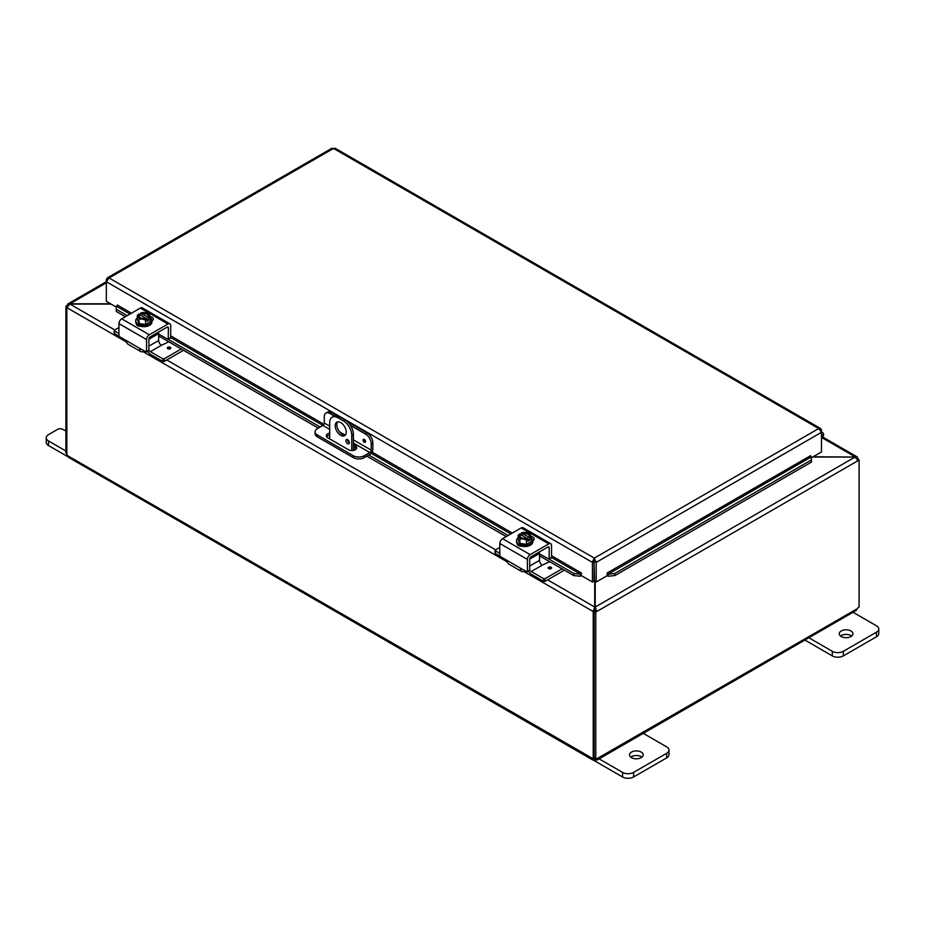 <?xml version="1.0" encoding="UTF-8"?>
<svg xmlns="http://www.w3.org/2000/svg" width="925" height="925" viewBox="0 0 925 925"><rect width="100%" height="100%" fill="white"/><g stroke="black" fill="none" stroke-linecap="round" stroke-linejoin="round"><path stroke-width="1.39" d="M65.906 451.007L48.539 440.982A7.805 4.509 180 0 1 46.25 437.791A7.805 4.509 180 0 1 48.539 434.6L57.5 429.431A3.908 2.255 180 0 1 63.016 429.431L65.906 431.096M46.25 437.791L46.25 442.381A7.805 4.509 -0 0 0 48.539 445.572L68.184 456.915M852.064 611.714L876.461 625.809A7.805 4.509 180 0 1 878.75 628.988A7.805 4.509 180 0 1 876.461 632.18L843.346 651.304A7.805 4.509 180 0 1 832.303 651.304L807.907 637.209M841.276 636.562A6.833 3.943 180 0 1 839.264 633.775A6.833 3.943 180 0 1 846.109 629.821A6.833 3.943 180 0 1 852.942 633.775A6.833 3.943 180 0 1 848.722 637.418A6.833 3.943 180 0 1 841.276 636.562M804.889 640.065L832.303 655.883A7.805 4.509 0 0 0 843.346 655.883L876.461 636.77A7.805 4.509 0 0 0 878.75 633.579L878.75 628.988M851.671 636.065A6.833 3.943 0 0 0 840.548 636.065M351.766 450.556L351.766 435.305L353.396 434.357A11.713 6.764 -120 0 0 345.118 420.019L339.602 416.828A11.713 6.764 -120 0 0 333.752 416.25L332.11 417.198A11.713 6.764 60 0 0 329.693 422.552L329.693 438.913M345.118 420.019L343.487 420.967A11.713 6.764 60 0 1 351.766 435.305M343.487 420.967L337.972 417.776L339.602 416.828M332.11 417.198A11.713 6.764 60 0 1 337.972 417.776M346.251 432.114A7.805 4.509 60 0 1 344.632 435.687A7.805 4.509 60 0 1 336.827 431.177A7.805 4.509 60 0 1 336.827 422.17A7.805 4.509 60 0 1 342.84 424.263A7.805 4.509 60 0 1 346.251 432.114M345.892 440.67A2.44 1.411 60 0 1 346.401 439.56A2.44 1.411 60 0 1 348.841 440.971A2.44 1.411 60 0 1 348.841 443.78A2.44 1.411 60 0 1 346.956 443.133A2.44 1.411 60 0 1 345.892 440.67M353.396 434.357L353.396 450.417M347.534 439.629A2.44 1.411 -120 0 0 347.522 439.733A2.44 1.411 -120 0 0 349.338 442.763M337.729 421.846A7.805 4.509 -120 0 0 338.458 430.241A7.805 4.509 -120 0 0 345.36 435.074M642.32 732.808L666.717 746.903A7.805 4.509 180 0 1 669.006 750.082A7.805 4.509 180 0 1 666.717 753.274L633.602 772.387A7.805 4.509 180 0 1 622.571 772.387L598.163 758.303M631.532 757.656A6.833 3.943 180 0 1 629.532 754.869A6.833 3.943 180 0 1 636.365 750.915A6.833 3.943 180 0 1 643.199 754.869A6.833 3.943 180 0 1 638.978 758.512A6.833 3.943 180 0 1 631.532 757.656M593.411 760.153L622.571 776.977A7.805 4.509 -0 0 0 633.602 776.977L666.717 757.864A7.805 4.509 -0 0 0 669.006 754.673L669.006 750.082M641.927 757.159A6.833 3.943 -0 0 0 630.804 757.159M594.07 576.599L594.555 577.177M812.636 457.054L855.012 457.054L813.133 456.765M594.729 581.166L594.729 607.043L593.087 611.471L523.966 571.558M594.729 610.523L593.087 611.471L594.729 610.523L594.729 607.043L547.612 579.848M110.561 303.805L68.103 303.805L66.97 305.551L67.583 305.909M126.528 342.1L66.97 307.713L69.988 303.805L106.34 282.819M857.417 458.858L858.03 458.511L857.14 456.892L855.012 456.765L822.348 437.907M114.793 329.959L69.988 304.094L111.058 304.094M595.781 612.084L594.151 611.136L594.151 758.165L595.781 759.113L595.781 612.084L596.845 611.471L595.214 610.523L595.214 607.043L855.012 457.054L858.03 460.673L596.845 611.471L595.214 607.043L595.214 581.455M594.151 611.136L595.214 610.523M857.625 459.228L859.094 460.06L858.03 460.673M859.094 460.06L859.094 607.089A2.185 1.26 -60 0 0 857.313 608.685L856.307 610.373L597.203 759.968L595.237 759.992L595.237 758.789M67.12 306.857L65.906 306.163L66.97 305.551M65.906 306.163L65.906 453.192L66.843 453.724M593.226 611.541L593.226 758.512L594.151 757.98M66.843 307.643L66.843 454.603A2.185 1.26 60 0 1 67.687 455.724L68.693 457.413L592.728 759.968L592.382 758.65A2.185 1.26 60 0 1 592.509 758.569A2.185 1.26 60 0 1 593.226 758.512M594.012 757.714L594.706 758.107M67.687 455.724L592.647 758.5M595.237 759.992A2.185 1.26 0 0 0 594.706 759.992L592.728 759.968M594.706 759.992L594.706 758.488M858.157 459.528L858.157 458.592M595.781 759.113A2.185 1.26 -60 0 1 597.434 758.569A2.185 1.26 -60 0 1 597.562 758.65L597.203 759.968M597.296 758.5L857.313 608.685M364.311 442.254A1.723 0.994 60 0 1 363.19 440.739A1.723 0.994 60 0 1 363.456 439.363A1.723 0.994 60 0 1 365.167 440.358A1.723 0.994 60 0 1 365.167 442.347A1.723 0.994 60 0 1 364.311 442.254M329.693 426.159L324.293 423.037L324.293 416.643A7.805 4.509 60 0 1 325.912 413.07A7.805 4.509 60 0 1 329.82 413.452L331.451 412.515A7.805 4.509 -120 0 0 327.542 412.122L325.912 413.07M324.293 423.037A1.954 1.122 -60 0 1 322.917 425.431L317.391 428.622A7.805 4.509 180 0 0 315.113 431.802L315.113 433.686A7.805 4.509 0 0 0 317.391 436.877L317.391 434.993A7.805 4.509 180 0 1 315.113 431.802M367.329 433.224L365.687 434.172A7.805 4.509 60 0 1 371.214 443.734L372.844 442.786A7.805 4.509 -120 0 0 367.329 433.224L347.453 421.754M337.267 415.868L331.451 412.515M372.844 442.786L372.844 449.481A3.908 2.255 -60 0 1 370.081 454.256L364.311 457.597L364.311 455.701L369.827 452.522A1.954 1.122 120 0 0 371.214 450.128L371.214 443.734M364.311 455.701A7.805 4.509 180 0 1 353.269 455.701L317.391 434.993M353.269 455.701L353.269 457.597A7.805 4.509 0 0 0 364.311 457.597M353.269 457.597L317.391 436.877M353.396 444.636L355.327 445.746A4.879 2.821 180 0 1 356.761 447.735A4.879 2.821 180 0 1 353.743 450.336A4.879 2.821 180 0 1 348.436 449.735L327.751 437.791A4.879 2.821 180 0 1 326.317 435.791A4.879 2.821 180 0 1 329.693 433.12M348.124 441.583L349.315 442.266M365.687 434.172L350.483 425.384M334.237 416.007L329.82 413.452M356.483 448.683A4.879 2.821 0 0 0 355.327 447.631L353.396 446.521M329.693 435.004A4.879 2.821 0 0 0 326.594 436.739M116.249 308.349L116.296 311.471L116.249 308.349M116.527 306.325L117.371 305.053L131.466 313.193M116.585 309.459L127.257 315.622M168.408 327.982A1.954 1.122 120 0 0 168.003 327.08A1.954 1.122 120 0 0 167.02 327.184L168.408 327.982L168.211 339.325L320.189 427.003M368.74 455.031L508.103 535.494M549.115 559.174L573.986 573.535L573.697 575.558L580.276 576.24L580.553 574.228L573.986 573.535M580.553 574.228L581.397 572.957L581.409 575.651L592.439 582.01L592.439 562.388L106.34 281.743L109.104 277.974L107.242 277.939L106.34 279.581L106.34 301.365L116.411 307.181M580.276 576.24L580.31 576.229A3.284 1.896 120 0 0 581.409 575.512M608.361 576.24L614.928 575.558L614.651 573.535L608.072 574.228L608.326 576.229A3.284 1.896 -120 0 1 607.228 575.512M608.072 574.228L607.228 572.957L810.462 455.724M614.651 573.535L811.248 460.026L811.537 462.049L811.306 456.892L811.248 460.026M608.326 576.229L608.037 574.217L811.271 456.881L810.462 455.62M116.296 311.471L125.372 316.708M158.672 335.937L318.292 428.102M353.396 448.371L355.547 449.596M366.843 456.129L506.218 536.592M539.518 555.821L573.697 575.558M614.928 575.558L811.537 462.049M594.07 561.452L594.555 581.073L596.197 582.01L596.197 562.388L594.312 558.11L592.439 561.637L592.439 562.388L594.07 561.452L594.07 581.073L592.439 582.01M596.197 582.01L607.228 575.651L607.228 572.957M820.833 430.53L821.493 430.148L821.493 451.932L811.422 457.759M581.397 572.957L551.543 555.728M821.493 430.148L820.591 428.518L818.729 428.541L333.52 148.416L109.104 277.974L594.312 558.11L818.729 428.541L821.493 432.31L596.197 562.388L594.555 561.452M331.647 148.913L335.393 148.913M592.439 561.637L594.312 559.995L594.312 558.11M106.999 279.951L106.34 279.581M821.493 438.913L822.048 438.288A3.908 2.255 120 0 0 822.788 432.75A3.908 2.255 120 0 0 821.493 432.657M821.493 434.345A1.954 1.122 -60 0 1 821.805 434.438A1.954 1.122 -60 0 1 821.493 437.143M170.038 337.96L167.737 339.278L158.672 334.041M170.501 338.007L168.408 338.897M144.485 351.095L144.485 351.095A7.805 4.509 -60 0 1 140.577 351.477A7.805 4.509 -60 0 1 139.421 350.193L139.652 349.002L141.167 349.176L119.614 336.735L118.943 335.59L118.943 323.6L146.543 339.533A3.908 2.255 -60 0 1 149.307 334.757L167.945 324.004A3.908 2.255 -60 0 1 169.888 323.808A3.908 2.255 -60 0 1 170.697 325.588L170.697 337.579L322.906 425.442M148.185 350.575L146.347 351.951L141.167 349.176L139.421 350.193M146.543 351.523L146.543 339.533M124.32 339.452L126.991 343.013A7.805 4.509 120 0 0 128.147 344.308L140.577 351.477M167.02 327.184L150.22 336.885A1.954 1.122 120 0 0 148.844 339.267L158.672 333.567A1.954 1.122 -120 0 0 158.279 332.225M152.706 320.351A4.382 2.532 0 0 0 151.769 319.726M169.888 323.808L142.288 307.875A3.908 2.255 120 0 0 140.346 308.071L121.707 318.824A3.908 2.255 120 0 0 118.943 323.6M150.093 316.57A4.382 2.532 180 0 1 153.353 319.021A4.382 2.532 180 0 1 152.07 320.813L151.954 320.882M140.797 326.328A4.382 2.532 180 0 1 136.299 323.796A4.382 2.532 180 0 1 136.299 323.738M148.844 350.193L148.844 339.267M140.519 315.39L140.519 313.066A10.071 5.816 60 0 1 140.6 313.043L148.717 317.726A10.071 5.816 60 0 1 148.798 317.842L148.798 320.351L147.144 319.403M138.947 314.003A10.071 5.816 -120 0 0 138.866 314.026A8.279 4.775 -60 0 0 137.305 315.448A8.279 1.746 -98.8 0 1 138.172 316.743A5.851 3.376 0 0 0 142.311 319.137A5.851 3.376 0 0 0 147.063 318.686L146.208 318.2A4.683 2.706 180 0 1 141.502 318.212A4.683 2.706 180 0 1 139.143 315.864A4.683 2.706 180 0 1 139.791 314.488L138.947 314.003A5.851 3.376 0 0 0 138.172 316.743A8.279 1.746 -98.8 0 1 139.051 319.217A8.279 6.533 -155.1 0 1 142.311 319.137A8.279 6.533 -155.1 0 1 145.583 320.223A8.279 4.775 120 0 1 147.144 318.801A10.071 5.816 -120 0 0 147.063 318.686M145.653 318.362L139.791 314.488M148.798 320.351L147.144 321.31L147.144 318.801M144.543 312.511A8.279 6.533 24.9 0 1 144.682 312.523A8.279 6.533 24.9 0 1 145.341 312.604A5.851 3.376 0 0 0 143.803 312.488A5.851 3.376 0 0 0 140.6 313.043M140.519 313.066A8.279 4.775 -60 0 1 141.201 312.835A8.279 4.775 -60 0 1 141.56 312.754M148.717 317.726A5.851 3.376 0 0 0 149.48 314.997A8.279 1.746 81.2 0 1 150.359 317.472A8.279 4.775 120 0 0 148.798 317.842M150.359 317.472L150.359 321.727L145.583 324.478L145.583 320.223M139.791 314.974A4.683 2.706 0 0 0 139.166 316.107M148.497 316.107A4.683 2.706 0 0 0 141.456 314.026M141.456 313.54A4.683 2.706 180 0 1 146.15 313.517A4.683 2.706 180 0 1 148.509 315.864A4.683 2.706 180 0 1 147.861 317.24M149.48 314.997A5.851 3.376 0 0 0 145.341 312.604A8.279 6.533 24.9 0 1 148.613 313.691A8.279 1.746 81.2 0 1 149.48 314.997M145.583 324.478L139.051 323.472L139.051 319.217M139.051 323.472L137.305 319.703L137.305 315.448M150.359 317.922A8.117 4.683 180 0 1 151.954 320.709L151.954 321.981A8.117 4.683 180 0 1 146.936 326.317A8.117 4.683 180 0 1 138.091 325.299A8.117 4.683 180 0 1 135.709 321.981L135.709 320.709A8.117 4.683 180 0 1 137.305 317.922M151.954 320.709A8.117 4.683 180 0 1 146.936 325.045A8.117 4.683 180 0 1 138.091 324.028A8.117 4.683 180 0 1 135.709 320.709M167.807 347.349A1.723 0.994 180 0 1 169.68 347.129A1.723 0.994 180 0 1 170.743 348.054A1.723 0.994 180 0 1 169.021 349.037A1.723 0.994 180 0 1 167.309 348.054A1.723 0.994 180 0 1 167.807 347.349M148.844 350.205A3.908 2.255 -120 0 0 150.393 351.65L161.424 345.268A3.908 2.255 60 0 1 158.672 340.493L158.672 333.567M161.436 345.279L168.801 341.788M114.48 332.803L114.48 330.144L118.943 327.566M114.48 330.907L118.943 333.497M164.153 361.478L164.153 358.831L162.823 358.831L162.823 361.478L164.153 361.478L183.532 350.286M164.153 358.831L181.231 348.968M162.823 361.478L151.076 354.691A7.805 4.509 60 0 1 147.584 351.234M119.163 336.261L114.48 333.567M150.393 351.65L162.823 358.831M549.253 547.854A1.954 1.122 120 0 0 548.849 546.964A1.954 1.122 120 0 0 547.866 547.057L549.253 547.854L549.057 559.209L539.518 553.925M550.884 557.833L549.253 558.781M525.331 570.968L525.331 570.968A7.805 4.509 -60 0 1 521.423 571.361A7.805 4.509 -60 0 1 520.266 570.066L520.498 568.887L522.012 569.06L500.46 556.619L499.801 555.462L499.801 543.484L527.389 559.417A3.908 2.255 -60 0 1 530.152 554.642L548.791 543.877A3.908 2.255 -60 0 1 550.733 543.68A3.908 2.255 -60 0 1 551.543 545.472L551.543 557.451L580.588 574.217L580.31 576.229M529.031 570.459L527.204 571.823L522.012 569.06L520.266 570.066M527.389 571.396L527.389 559.417M505.166 559.336L507.837 562.897A7.805 4.509 120 0 0 508.993 564.181L521.423 571.361M547.866 547.057L531.066 556.757A1.954 1.122 120 0 0 529.69 559.151L529.69 570.077A3.908 2.255 -120 0 0 531.239 571.523L543.68 578.703L543.68 581.363L544.998 581.363L564.377 570.17M533.552 540.223A4.382 2.532 0 0 0 532.615 539.61M550.733 543.68L523.145 527.747A3.908 2.255 120 0 0 521.191 527.944L502.553 538.708A3.908 2.255 120 0 0 499.801 543.484M530.938 536.454A4.382 2.532 180 0 1 534.199 538.905A4.382 2.532 180 0 1 532.916 540.697L532.8 540.755M521.642 546.212A4.382 2.532 180 0 1 517.144 543.68A4.382 2.532 180 0 1 517.144 543.611M521.365 535.274L521.365 532.95A10.071 5.816 60 0 1 521.446 532.927L529.562 537.61A10.071 5.816 60 0 1 529.643 537.726L529.643 540.235L527.99 539.275M519.792 533.887A10.071 5.816 -120 0 0 519.711 533.898A8.279 4.775 -60 0 0 518.15 535.321A8.279 1.746 -98.8 0 1 519.018 536.627A5.851 3.376 0 0 0 523.157 539.009A5.851 3.376 0 0 0 527.909 538.57L527.053 538.072A4.683 2.706 180 0 1 522.359 538.096A4.683 2.706 180 0 1 519.989 535.748A4.683 2.706 180 0 1 520.648 534.373L519.792 533.887A5.851 3.376 0 0 0 519.018 536.627A8.279 1.746 -98.8 0 1 519.896 539.09A8.279 6.533 -155.1 0 1 523.157 539.009A8.279 6.533 -155.1 0 1 526.429 540.107A8.279 4.775 120 0 1 527.99 538.685A10.071 5.816 -120 0 0 527.909 538.57M526.498 538.234L520.648 534.373M529.643 540.235L527.99 541.194L527.99 538.685M525.388 532.395A8.279 6.533 24.9 0 1 525.527 532.407A8.279 6.533 24.9 0 1 526.198 532.488A5.851 3.376 0 0 0 524.648 532.372A5.851 3.376 0 0 0 521.446 532.927M521.365 532.95A8.279 4.775 -60 0 1 522.058 532.707A8.279 4.775 -60 0 1 522.405 532.627M529.562 537.61A5.851 3.376 0 0 0 530.337 534.87A8.279 1.746 81.2 0 1 531.204 537.344A8.279 4.775 120 0 0 529.643 537.726M531.204 537.344L531.204 541.599L526.429 544.363L526.429 540.107M520.648 534.858A4.683 2.706 0 0 0 520.012 535.991M529.343 535.991A4.683 2.706 0 0 0 522.301 533.898M522.301 533.413A4.683 2.706 180 0 1 526.996 533.401A4.683 2.706 180 0 1 529.366 535.748A4.683 2.706 180 0 1 528.707 537.124M530.337 534.87A5.851 3.376 0 0 0 526.198 532.488A8.279 6.533 24.9 0 1 529.458 533.575A8.279 1.746 81.2 0 1 530.337 534.87M526.429 544.363L519.896 543.345L519.896 539.09M519.896 543.345L518.15 539.576L518.15 535.321M531.204 537.807A8.117 4.683 180 0 1 532.8 540.593L532.8 541.865A8.117 4.683 180 0 1 527.782 546.201A8.117 4.683 180 0 1 518.937 545.183A8.117 4.683 180 0 1 516.555 541.865L516.555 540.593A8.117 4.683 180 0 1 518.15 537.807M532.8 540.593A8.117 4.683 180 0 1 527.782 544.918A8.117 4.683 180 0 1 518.937 543.9A8.117 4.683 180 0 1 516.555 540.593M551.589 567.95A1.723 0.994 -0 0 0 550.502 567.06A1.723 0.994 -0 0 0 548.652 567.279A1.723 0.994 180 0 1 550.525 567.013A1.723 0.994 180 0 1 551.589 567.927A1.723 0.994 180 0 1 549.866 568.921A1.723 0.994 180 0 1 548.155 567.927A1.723 0.994 180 0 1 548.652 567.233A1.723 0.994 -0 0 0 548.155 567.95M531.239 571.523L542.27 565.152A3.908 2.255 60 0 1 539.518 560.377L539.518 553.451A1.954 1.122 -120 0 0 539.125 552.109M542.281 565.152L549.647 561.672M495.326 552.676L495.326 550.028L499.801 547.45M495.326 550.791L499.801 553.37M544.998 581.363L544.998 578.703L543.68 578.703M544.998 578.703L562.076 568.84M543.68 581.363L531.921 574.575A7.805 4.509 60 0 1 528.429 571.118M500.009 556.145L495.326 553.439M48.539 445.572L48.539 440.982M876.461 632.18L876.461 636.77M843.346 655.883L843.346 651.304M832.303 651.304L832.303 655.883M666.717 753.274L666.717 757.864M633.602 776.977L633.602 772.387M622.571 772.387L622.571 776.977M166.766 359.964L495.65 549.843M507.386 561.984L143.121 351.685M365.502 441.26L364.866 441.352L364.554 439.629M363.479 439.352A1.723 0.994 -120 0 0 363.236 440.739A1.723 0.994 -120 0 0 364.358 442.231A1.723 0.994 -120 0 0 365.19 442.335M322.917 425.431L329.693 429.339M353.396 443.029L369.827 452.522M371.214 450.128L353.396 439.849M345.175 435.097L339.556 431.848M355.327 445.746L355.327 447.631M510.82 533.933L371.214 453.331M129.974 314.049L116.562 306.314M170.697 335.844L323.935 424.321M372.081 452.117L512.311 533.066M821.354 429.478L820.429 429.928M149.307 334.757L121.707 318.824M140.346 308.071L167.945 324.004M168.084 348.875L168.315 348.274L169.969 348.875M170.743 348.078A1.723 0.994 -0 0 0 169.657 347.176A1.723 0.994 -0 0 0 167.807 347.395A1.723 0.994 -0 0 0 167.309 348.078M158.672 340.493L148.844 346.158M530.152 554.642L502.553 538.708M521.191 527.944L548.791 543.877M548.93 568.759L549.161 568.158L550.814 568.759M529.69 559.116L539.518 553.451M539.518 560.377L529.69 566.042M822.868 437.097L857.14 456.892M67.86 303.932L106.34 281.709M332.098 148.127L107.242 277.939M820.591 428.518L334.942 148.127M822.788 432.75L821.493 432.01M148.648 350.621L146.347 351.951M144.682 312.523A10.14 10.14 0 0 0 141.201 312.835M114.203 333.185L114.203 330.526M551.358 557.879L549.057 559.209M529.493 570.505L527.204 571.823M525.527 532.407A10.14 10.14 0 0 0 522.058 532.707M495.048 553.058L495.048 550.41"/></g></svg>
